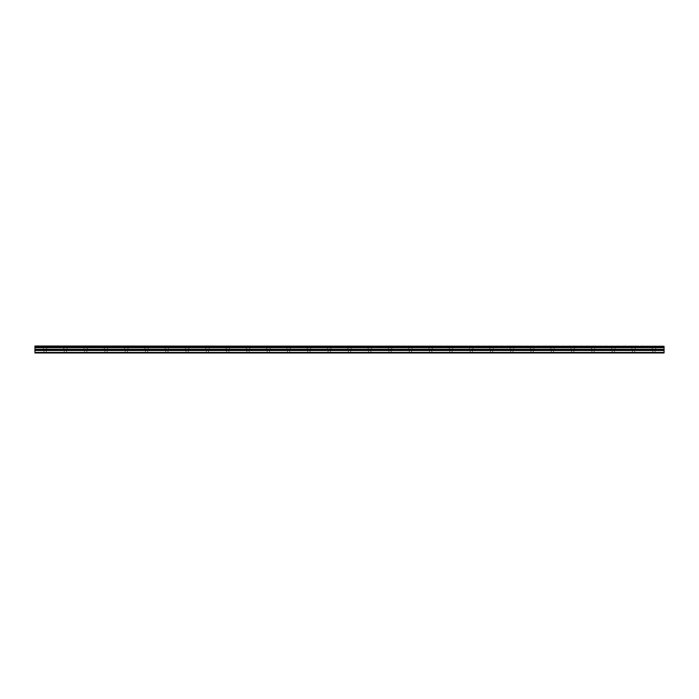 <?xml version="1.0" encoding="UTF-8"?>
<svg xmlns="http://www.w3.org/2000/svg" width="699" height="699" viewBox="0 0 699 699"><rect width="100%" height="100%" fill="white"/><g stroke="black" fill="none" stroke-linecap="round" stroke-linejoin="round"><path stroke-width="0.52" stroke-dasharray="3.5 2.62" d="M45.094 349.054L46.877 349.054L45.094 349.054M45.094 352.986L46.239 352.986L45.094 352.986M653.906 349.054L652.123 349.054L653.906 349.054M653.906 352.986L652.761 352.986L653.906 352.986M633.609 349.054L635.382 349.054L633.609 349.054M633.609 352.986L634.753 352.986L633.609 352.986M613.32 349.054L611.538 349.054L613.32 349.054M613.32 352.986L612.175 352.986L613.32 352.986M593.023 349.054L591.249 349.054L593.023 349.054M593.023 352.986L591.878 352.986L593.023 352.986M572.726 349.054L574.508 349.054L572.726 349.054M572.726 352.986L573.87 352.986L572.726 352.986M552.437 349.054L550.663 349.054L552.437 349.054M552.437 352.986L551.293 352.986L552.437 352.986M532.14 349.054L530.366 349.054L532.14 349.054M532.14 352.986L533.285 352.986L532.14 352.986M511.851 349.054L510.069 349.054L511.851 349.054M511.851 352.986L510.707 352.986L511.851 352.986M491.554 349.054L489.781 349.054L491.554 349.054M491.554 352.986L490.41 352.986L491.554 352.986M471.257 349.054L473.04 349.054L471.257 349.054M471.257 352.986L472.402 352.986L471.257 352.986M450.969 349.054L449.195 349.054L450.969 349.054M450.969 352.986L452.113 352.986L450.969 352.986M430.671 349.054L432.454 349.054L430.671 349.054M430.671 352.986L431.816 352.986L430.671 352.986M410.383 349.054L408.609 349.054L410.383 349.054M410.383 352.986L409.238 352.986L410.383 352.986M390.086 349.054L391.859 349.054L390.086 349.054M390.086 352.986L391.23 352.986L390.086 352.986M369.797 349.054L368.015 349.054L369.797 349.054M369.797 352.986L368.653 352.986L369.797 352.986M349.5 349.054L347.726 349.054L349.5 349.054M349.5 352.986L348.355 352.986L349.5 352.986M329.203 349.054L330.985 349.054L329.203 349.054M329.203 352.986L330.347 352.986L329.203 352.986M308.914 349.054L307.141 349.054L308.914 349.054M308.914 352.986L307.77 352.986L308.914 352.986M288.617 349.054L290.391 349.054L288.617 349.054M288.617 352.986L289.762 352.986L288.617 352.986M268.329 349.054L266.546 349.054L268.329 349.054M268.329 352.986L267.184 352.986L268.329 352.986M248.031 349.054L246.258 349.054L248.031 349.054M248.031 352.986L246.887 352.986L248.031 352.986M227.743 349.054L225.96 349.054L227.743 349.054M227.743 352.986L226.598 352.986L227.743 352.986M207.446 349.054L205.672 349.054L207.446 349.054M207.446 352.986L208.59 352.986L207.446 352.986M187.149 349.054L188.931 349.054L187.149 349.054M187.149 352.986L188.293 352.986L187.149 352.986M166.86 349.054L165.086 349.054L166.86 349.054M166.86 352.986L165.715 352.986L166.86 352.986M146.563 349.054L144.789 349.054L146.563 349.054M146.563 352.986L147.707 352.986L146.563 352.986M126.274 349.054L124.492 349.054L126.274 349.054M126.274 352.986L125.13 352.986L126.274 352.986M105.977 349.054L104.203 349.054L105.977 349.054M105.977 352.986L104.833 352.986L105.977 352.986M85.68 349.054L87.462 349.054L85.68 349.054M85.68 352.986L86.825 352.986L85.68 352.986M65.391 349.054L63.618 349.054L65.391 349.054M65.391 352.986L64.247 352.986L65.391 352.986M45.094 346.014L46.877 346.014L45.094 346.014M653.906 346.014L652.123 346.014L653.906 346.014M633.609 346.014L635.382 346.014L633.609 346.014M613.32 346.014L611.538 346.014L613.32 346.014M593.023 346.014L591.249 346.014L593.023 346.014M572.726 346.014L574.508 346.014L572.726 346.014M552.437 346.014L550.663 346.014L552.437 346.014M532.14 346.014L530.366 346.014L532.14 346.014M511.851 346.014L510.069 346.014L511.851 346.014M491.554 346.014L489.781 346.014L491.554 346.014M471.257 346.014L473.04 346.014L471.257 346.014M450.969 346.014L449.195 346.014L450.969 346.014M430.671 346.014L432.454 346.014L430.671 346.014M410.383 346.014L408.609 346.014L410.383 346.014M390.086 346.014L391.859 346.014L390.086 346.014M369.797 346.014L368.015 346.014L369.797 346.014M349.5 346.014L347.726 346.014L349.5 346.014M329.203 346.014L330.985 346.014L329.203 346.014M308.914 346.014L307.141 346.014L308.914 346.014M288.617 346.014L290.391 346.014L288.617 346.014M268.329 346.014L266.546 346.014L268.329 346.014M248.031 346.014L246.258 346.014L248.031 346.014M227.743 346.014L225.96 346.014L227.743 346.014M207.446 346.014L205.672 346.014L207.446 346.014M187.149 346.014L188.931 346.014L187.149 346.014M166.86 346.014L165.086 346.014L166.86 346.014M146.563 346.014L144.789 346.014L146.563 346.014M126.274 346.014L124.492 346.014L126.274 346.014M105.977 346.014L104.203 346.014L105.977 346.014M85.68 346.014L87.462 346.014L85.68 346.014M65.391 346.014L63.618 346.014L65.391 346.014M34.95 352.471L664.05 352.471L664.05 352.986L34.95 352.986L34.95 346.014L664.05 346.014L34.95 346.32M664.05 352.471L664.05 346.32M34.95 346.014L664.05 346.014L34.95 346.014M34.95 346.914L664.05 346.914M34.95 347.656L664.05 347.656M34.95 349.317L664.05 349.317M34.95 350.487L664.05 350.487M664.05 349.692L34.95 349.692M43.958 352.986L43.958 349.054M652.761 352.986L652.761 349.054M632.464 352.986L632.464 349.054M612.175 352.986L612.175 349.054M591.878 352.986L591.878 349.054M571.59 352.986L571.59 349.054M551.293 352.986L551.293 349.054M531.004 352.986L531.004 349.054M510.707 352.986L510.707 349.054M490.41 352.986L490.41 349.054M470.121 352.986L470.121 349.054M449.824 352.986L449.824 349.054M429.536 352.986L429.536 349.054M409.238 352.986L409.238 349.054M388.95 352.986L388.95 349.054M368.653 352.986L368.653 349.054M348.355 352.986L348.355 349.054M328.067 352.986L328.067 349.054M307.77 352.986L307.77 349.054M287.481 352.986L287.481 349.054M267.184 352.986L267.184 349.054M246.887 352.986L246.887 349.054M226.598 352.986L226.598 349.054M206.301 352.986L206.301 349.054M186.013 352.986L186.013 349.054M165.715 352.986L165.715 349.054M145.427 352.986L145.427 349.054M125.13 352.986L125.13 349.054M104.833 352.986L104.833 349.054M84.544 352.986L84.544 349.054M64.247 352.986L64.247 349.054M43.321 349.054L43.321 346.014M652.123 349.054L652.123 346.014M631.835 349.054L631.835 346.014M611.538 349.054L611.538 346.014M591.249 349.054L591.249 346.014M570.952 349.054L570.952 346.014M550.663 349.054L550.663 346.014M530.366 349.054L530.366 346.014M510.069 349.054L510.069 346.014M489.781 349.054L489.781 346.014M469.483 349.054L469.483 346.014M449.195 349.054L449.195 346.014M428.898 349.054L428.898 346.014M408.609 349.054L408.609 346.014M388.312 349.054L388.312 346.014M368.015 349.054L368.015 346.014M347.726 349.054L347.726 346.014M327.429 349.054L327.429 346.014M307.141 349.054L307.141 346.014M286.843 349.054L286.843 346.014M266.546 349.054L266.546 346.014M246.258 349.054L246.258 346.014M225.96 349.054L225.96 346.014M205.672 349.054L205.672 346.014M185.375 349.054L185.375 346.014M165.086 349.054L165.086 346.014M144.789 349.054L144.789 346.014M124.492 349.054L124.492 346.014M104.203 349.054L104.203 346.014M83.906 349.054L83.906 346.014M63.618 349.054L63.618 346.014M46.239 352.986L46.239 349.054M655.042 352.986L655.042 349.054M634.753 352.986L634.753 349.054M614.456 352.986L614.456 349.054M594.167 352.986L594.167 349.054M573.87 352.986L573.87 349.054M553.573 352.986L553.573 349.054M533.285 352.986L533.285 349.054M512.987 352.986L512.987 349.054M492.699 352.986L492.699 349.054M472.402 352.986L472.402 349.054M452.113 352.986L452.113 349.054M431.816 352.986L431.816 349.054M411.519 352.986L411.519 349.054M391.23 352.986L391.23 349.054M370.933 352.986L370.933 349.054M350.645 352.986L350.645 349.054M330.347 352.986L330.347 349.054M310.05 352.986L310.05 349.054M289.762 352.986L289.762 349.054M269.464 352.986L269.464 349.054M249.176 352.986L249.176 349.054M228.879 352.986L228.879 349.054M208.59 352.986L208.59 349.054M188.293 352.986L188.293 349.054M167.996 352.986L167.996 349.054M147.707 352.986L147.707 349.054M127.41 352.986L127.41 349.054M107.122 352.986L107.122 349.054M86.825 352.986L86.825 349.054M66.536 352.986L66.536 349.054M34.95 346.206L664.05 346.206L34.95 346.206M46.877 349.054L46.877 346.014M655.679 349.054L655.679 346.014M635.382 349.054L635.382 346.014M615.094 349.054L615.094 346.014M594.797 349.054L594.797 346.014M574.508 349.054L574.508 346.014M554.211 349.054L554.211 346.014M533.914 349.054L533.914 346.014M513.625 349.054L513.625 346.014M493.328 349.054L493.328 346.014M473.04 349.054L473.04 346.014M452.742 349.054L452.742 346.014M432.454 349.054L432.454 346.014M412.157 349.054L412.157 346.014M391.859 349.054L391.859 346.014M371.571 349.054L371.571 346.014M351.274 349.054L351.274 346.014M330.985 349.054L330.985 346.014M310.688 349.054L310.688 346.014M290.391 349.054L290.391 346.014M270.102 349.054L270.102 346.014M249.805 349.054L249.805 346.014M229.517 349.054L229.517 346.014M209.219 349.054L209.219 346.014M188.931 349.054L188.931 346.014M168.634 349.054L168.634 346.014M148.337 349.054L148.337 346.014M128.048 349.054L128.048 346.014M107.751 349.054L107.751 346.014M87.462 349.054L87.462 346.014M67.165 349.054L67.165 346.014"/><path stroke-width="1.05" d="M34.95 346.32L664.05 346.32L34.95 346.014L34.95 346.914L664.05 346.914L664.05 349.317L34.95 349.317L34.95 352.986L664.05 352.986L664.05 349.317M34.95 346.914L34.95 349.317M664.05 346.32L664.05 346.914M34.95 352.471L664.05 352.471M34.95 350.487L664.05 350.487M34.95 347.656L664.05 347.656M34.95 349.692L664.05 349.692"/></g></svg>
